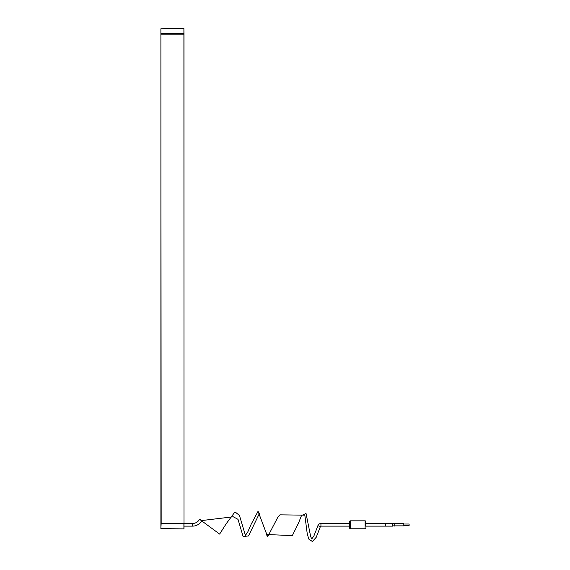 <?xml version="1.0" encoding="UTF-8"?>
<svg xmlns="http://www.w3.org/2000/svg" width="570" height="570" viewBox="0 0 570 570"><rect width="100%" height="100%" fill="white"/><g stroke="black" fill="none" stroke-linecap="round" stroke-linejoin="round"><path stroke-width="0.85" d="M320.939 526.131L320.939 523.481L349.731 523.481L349.731 526.131L320.939 526.131A0.541 0.541 0 0 0 320.426 526.509L316.229 537.275L312.403 541.5L308.783 539.099L307.23 533.67L304.829 515.18L279.977 514.831L278.046 516.805L267.665 536.755L258.894 513.549L259.343 513.606L248.527 535.921L243.119 536.57L238.011 519.341L233.265 516.776L201.88 520.538A10.588 10.588 0 0 1 192.539 526.131L184.01 526.131L184.01 528.782L184.01 34.172L160.897 34.172L184.01 34.172L183.903 28.5L160.897 28.764L161.16 523.217L184.01 523.217L183.903 28.5M160.897 528.625L161.16 523.217L183.903 523.217L184.01 523.752L183.903 528.889L160.897 528.625L160.897 28.764M365.634 523.481L365.634 526.131L385.776 526.131L385.249 525.604L385.776 526.131L385.249 525.604L385.776 526.131L385.249 525.604L385.249 524.008L385.776 523.481L385.249 524.015L385.776 523.481L385.249 524.015L385.776 523.481L385.249 524.015L385.776 523.481L365.634 523.481L365.634 521.365L365.634 526.131M385.755 523.481L392.274 523.517M403.802 523.752L394.889 523.752L394.889 525.868L403.802 525.868L403.802 523.481L392.402 523.481M385.249 525.604L385.776 526.131L392.573 526.131L392.139 525.868L392.139 523.752M392.139 525.868L403.802 525.868M403.802 525.604L409.103 525.604L409.103 524.015L403.802 524.015M365.634 528.255A0.527 0.527 0 0 1 365.106 528.782L350.265 528.782L350.265 520.83L365.106 520.83L365.106 528.782M365.634 521.365A0.527 0.527 0 0 0 365.106 520.83M350.265 528.782A0.527 0.527 0 0 1 349.731 528.255L349.731 521.365A0.527 0.527 0 0 1 350.265 520.83M320.939 523.481A3.192 3.192 0 0 0 317.903 525.69L313.842 536.106L311.747 538.935L310.679 536.634L306.047 513.499L301.516 515.522L298.381 523.381L292.346 535.572L266.803 534.546L258.067 511.283L251.135 524.286L247.758 532.002L245.392 535.422L239.457 515.472L235.011 511.867L226.219 523.723L219.628 534.09L199.543 519.291A7.937 7.937 0 0 1 192.539 523.481L184.01 523.481M184.01 33.644L160.897 33.644M183.903 528.889L183.903 523.752L160.897 523.752M392.573 526.131L392.474 523.752L394.697 523.752L394.796 526.131M385.776 523.481L385.776 526.131M320.426 526.509L317.903 525.69M201.88 520.538L199.543 519.291M192.539 526.131L192.539 523.481M304.458 514.532L304.829 515.18L304.444 514.439L304.829 515.18L304.444 514.439L304.829 515.18L304.444 514.439L304.829 515.18L304.444 514.439L304.829 515.18L304.444 514.439L304.829 515.18L304.444 514.439L303.967 515.073M304.444 514.439L303.938 515.102M266.297 534.482L266.482 535.08L266.297 534.482L266.482 535.08L266.803 534.546M259.343 513.606L259.193 513.05L258.894 513.549L259.193 513.05L258.894 513.549L259.193 513.05L259.343 513.606M245.392 535.422L245.47 535.814L245.62 535.444"/></g></svg>
